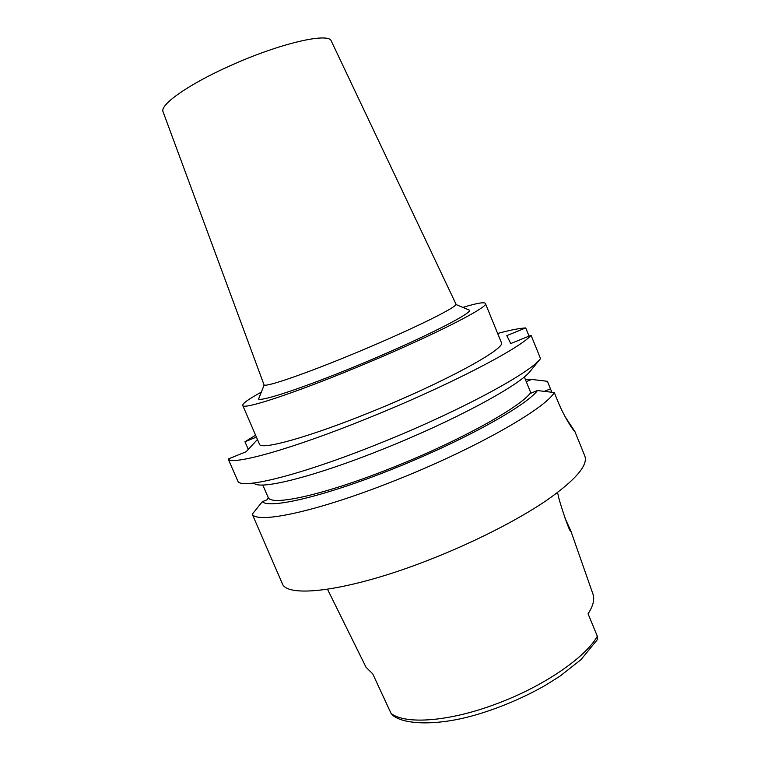 <?xml version="1.0" encoding="UTF-8"?>
<svg xmlns="http://www.w3.org/2000/svg" width="761" height="761" viewBox="0 0 761 761"><rect width="100%" height="100%" fill="white"/><g stroke="black" fill="none" stroke-linecap="round" stroke-linejoin="round"><path stroke-width="1.14" d="M597.328 636.225L597.604 639.345L580.928 659.701L559.83 676.263L545.352 685.347C524.072 697.447 501.575 707.102 477.86 714.294C437.499 726.413 403.91 724.653 392.819 715.388L391.068 713.418C405.242 724.681 448.714 721.789 495.734 704.115C542.764 686.907 585.504 657.599 597.328 636.225L588.063 613.794C593.266 605.804 594.855 599.126 592.848 593.77L570.788 530.798M557.413 492.643L558.013 494.346C558.479 499.283 570.484 535.535 570.826 530.94L564.31 516.529M391.068 713.418L372.728 673.827L366.041 667.273L327.515 589.28M252.262 514.236L282.15 583.202C286.307 598.793 349.09 591.221 428.167 560.248C473.123 542.783 517.708 520.077 546.693 500.319C575.582 479.963 588.282 465.18 584.809 455.972L574.945 431.658C575.915 433.741 565.366 420.196 557.594 400.666L554.293 392.543C544.8 409.057 473.361 449.684 394.588 480.724C317.803 511.43 257.361 524.158 252.262 514.236L262.317 501.68C269.251 509.128 324.053 496.533 391.915 469.328C461.737 441.703 526.251 405.917 537.447 390.545L554.293 392.543M544.277 391.354L550.469 388.871L547.397 381.299L531.692 379.444L525.394 379.53M550.469 388.871L551.896 392.257M564.976 416.457L574.945 431.658M526.251 381.632L531.692 379.444M262.317 501.68L266.978 499.815L268.338 497.818C272.647 506.179 325.698 494.393 392.334 467.654C458.816 441.342 520.277 407.249 530.74 392.647L530.978 393.142L537.447 390.545M531.064 335.297L540.529 358.621C530.179 373.118 457.808 412.148 378.921 443.625C302.003 474.683 242.264 489.504 238.012 481.513L228.214 459.016C231.886 465.675 291.14 449.409 368.143 418.112C447.107 386.331 520.124 348.414 531.064 335.297L510.755 343.553L506.807 335.62L525.718 327.915C519.23 328.305 509.88 330.15 497.646 333.451M524.319 376.885L530.74 392.647M228.214 459.016L246.126 451.739L257.437 439.468M255.591 435.197L244.966 441.76L256.409 437.09M242.73 405.451L259.453 444.139C260.262 450.569 308.471 437.432 370.845 412.043C444.424 382.431 507.159 347.977 501.328 342.46L485.394 303.439C490.303 306.673 426.388 338.911 352.695 369.009C290.198 394.731 242.702 409.96 242.73 405.451C242.388 403.539 248.581 399.097 261.327 392.124M244.966 441.76L248.276 449.399M268.338 497.818L262.773 484.985M252.1 483.206L254.412 483.482C260.937 489.97 315.406 476.376 383.335 448.99C453.204 421.156 518.165 386.131 529.789 371.749L540.529 358.621M529.047 336.115L525.718 327.915M462.859 307.406C476.757 303.182 484.262 301.86 485.394 303.439M259.615 396.405L258.559 399.049C261.584 401.58 302.583 388.1 354.236 366.84C415.306 341.879 470.184 314.588 469.746 310.279L467.111 309.175M331.387 41.199L331.282 40.999C328.885 32.143 279.81 43.339 230.849 65.446C188.966 84.005 159.61 104.761 163.044 111.724L264.134 385.085C267.159 386.826 304.305 374.136 350.735 354.959C405.603 332.452 455.525 308.186 455.868 304.495L455.906 303.934M596.738 634.779L597.461 636.538M455.868 304.495L469.746 310.279M264.134 385.085L258.559 399.049M331.282 40.999L455.944 304.02"/></g></svg>
